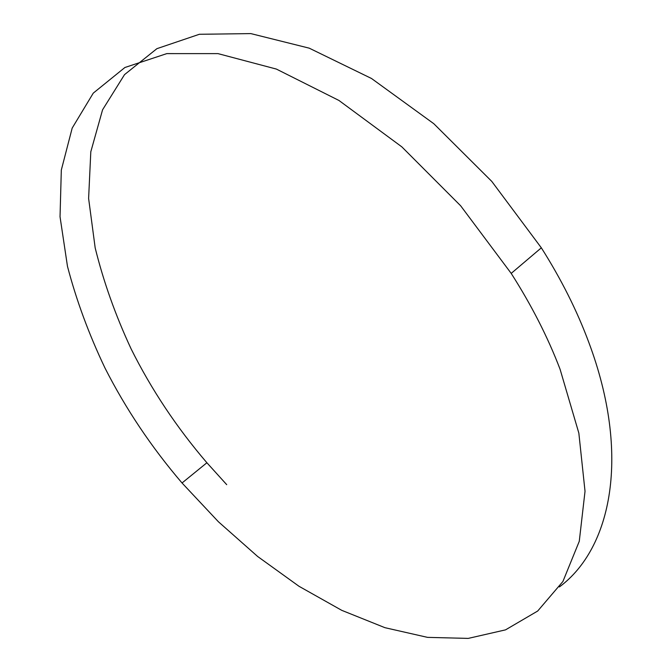 <?xml version="1.0" encoding="UTF-8"?>
<svg xmlns="http://www.w3.org/2000/svg" width="672" height="672" viewBox="0 0 672 672"><rect width="100%" height="100%" fill="white"/><g stroke="black" fill="none" stroke-linecap="round" stroke-linejoin="round"><path stroke-width="1.01" d="M104.95 367.954C88.855 334.16 76.364 300.292 67.477 266.356L60.035 216.754L61.32 170.033L72.181 128.1L93.265 93.131L124.9 67.502L166.816 53.609L217.98 53.617L276.368 69.073L338.948 100.464L401.839 146.866L460.664 205.8L511.199 273.395C531.51 305.197 547.806 337.151 560.078 369.264L578.844 433.104L585.026 491.291L579.272 541.296L562.918 581.473L537.701 611.024L505.52 629.866L468.224 638.4L427.535 637.367L384.955 627.69L341.746 610.336L299.006 586.286L257.628 556.466L218.408 521.758L182.036 482.983C151.427 447.191 125.731 408.845 104.95 367.954M226.716 484.663L206.892 462.756C176.618 427.442 151.36 389.491 131.124 348.911C115.492 315.353 103.513 281.677 95.18 247.892L88.612 198.433L90.804 151.771L102.581 109.78L124.522 74.634L156.895 48.67L199.366 34.28L250.832 33.6L309.229 48.166L371.507 78.49L433.793 123.698L491.778 181.398L541.338 247.825C561.187 279.132 577.013 310.666 588.823 342.426C630.89 454.759 611.713 548.176 559.423 586.933M511.199 273.395L541.338 247.825M182.036 482.983L206.892 462.756"/></g></svg>
